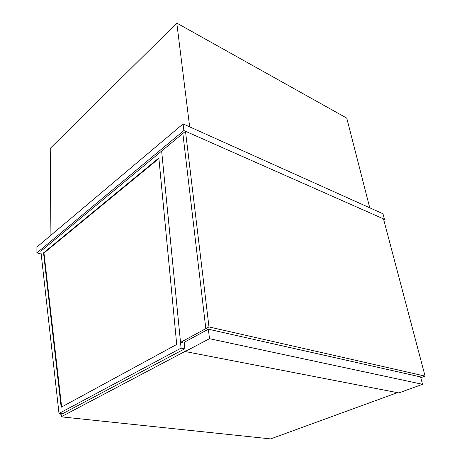 <?xml version="1.0" encoding="UTF-8"?>
<svg xmlns="http://www.w3.org/2000/svg" width="462" height="462" viewBox="0 0 462 462"><rect width="100%" height="100%" fill="white"/><g stroke="black" fill="none" stroke-linecap="round" stroke-linejoin="round"><path stroke-width="0.69" d="M383.703 219.716L384.448 219.3L382.981 213.762L183.091 123.903L36.914 247.031L36.902 252.887L41.176 254.002M183.091 123.903L183.882 130.555L36.902 252.887M384.448 219.3L183.882 130.555M369.756 207.819L346.766 118.122L176.802 23.1L189.663 126.859M50.924 235.233L50.231 148.36L176.802 23.1M422.534 384.309L420.599 376.928L208.362 329.21L184.24 342.261L185.175 351.524L398.856 392.925L422.534 384.309L209.494 338.692L185.175 351.524M208.362 329.21L209.494 338.692M184.326 343.156L180.527 342.382L161.648 151.057L182.854 133.466L205.815 328.638L422.043 377.252L425.098 376.12L383.477 218.867L185.499 131.272L208.98 326.917L425.098 376.12M180.527 342.382L205.815 328.638L422.043 377.252L420.807 377.714M158.899 158.541L43.977 253.009L61.648 406.993M43.526 252.887L61.169 407.259L176.715 344.456L158.847 157.992L43.526 252.887L43.977 253.009M181.087 348.111L59.003 413.455L40.864 251.236L161.648 151.057L181.087 348.111L184.673 348.816M59.003 413.455L62.393 413.819M185.499 131.272L182.854 133.466L205.815 328.638L208.98 326.917M185.158 351.351L61.099 416.828L62.099 413.975L184.887 348.7M270.64 438.9L61.099 416.828L270.64 438.9L397.424 392.648M60.741 413.64L61.099 416.828L62.075 413.785"/></g></svg>
